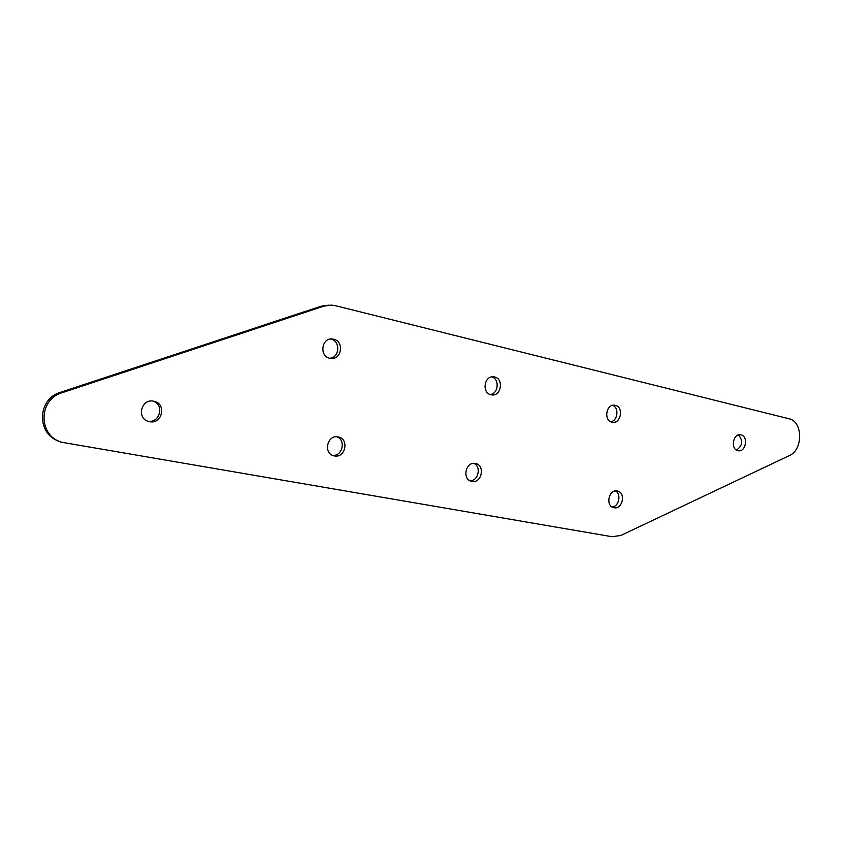 <?xml version="1.0" encoding="UTF-8"?>
<svg xmlns="http://www.w3.org/2000/svg" width="842" height="842" viewBox="0 0 842 842"><rect width="100%" height="100%" fill="white"/><g stroke="black" fill="none" stroke-linecap="round" stroke-linejoin="round"><path stroke-width="1.26" d="M152.855 401.087C164.769 404.349 159.885 423.673 147.771 421.168M153.686 401.213L153.812 401.234C166.853 403.434 162.453 424.557 149.55 421.674L149.002 421.547C136.204 419.011 141.003 398.203 153.686 401.213M336.853 436.788C346.241 439.956 342.473 456.511 332.611 455.375M338.158 436.935L338.231 436.956C349.472 438.777 345.483 458.437 334.379 455.911L334.042 455.848C322.928 453.806 327.17 434.304 338.158 436.935M330.601 339.021L330.853 339.073C340.694 340.884 339.673 357.818 329.706 358.25M333.6 339.179C344.441 341.22 341.663 360.081 330.769 358.439L329.801 358.271C319.034 356.366 321.528 337.579 332.358 338.979L333.6 339.179M491.844 376.879C499.822 379.079 498.453 393.845 490.212 394.53M494.517 376.974C504.042 378.753 501.222 396.55 491.686 394.887L491.033 394.772C481.54 393.119 484.171 375.332 493.686 376.827L494.517 376.974M473.846 463.395C481.561 466.542 478.403 481.119 470.068 480.771M475.414 463.521L475.477 463.532C485.455 465.11 481.761 483.655 471.909 481.392L471.678 481.35C461.763 479.614 465.647 461.153 475.414 463.521M615.47 490.939C621.617 494.054 618.996 506.642 612.113 506.989M617.281 490.991L617.323 491.002C626.08 492.349 622.68 509.736 614.05 507.726L613.871 507.694C605.166 506.242 608.713 488.897 617.281 490.991M612.692 405.318C619.28 407.802 617.786 420.79 610.808 421.747M615.27 405.328C623.838 406.907 621.059 423.852 612.492 422.252L612.008 422.158C603.461 420.684 606.103 403.728 614.649 405.223L615.27 405.328M738.445 434.946C743.286 440.682 742.633 445.734 736.466 450.07M740.971 434.851C748.57 436.24 745.886 452.249 738.308 450.733L737.95 450.67C730.351 449.375 732.94 433.335 740.507 434.767L740.971 434.851M323.949 306.12L331.211 305.088L335.421 305.688L789.049 418.779C802.994 421.368 803.205 449.933 789.386 455.575L620.922 535.428L612.123 536.733L61.813 442.292C37.995 435.914 38.143 399.371 62.108 392.709L323.949 306.12L321.223 306.172L60.519 392.309L62.108 392.709M58.898 441.166C36.238 433.798 37.343 398.761 60.519 392.309M321.223 306.172L328.664 305.151M332.358 338.979L331.601 338.958"/></g></svg>
